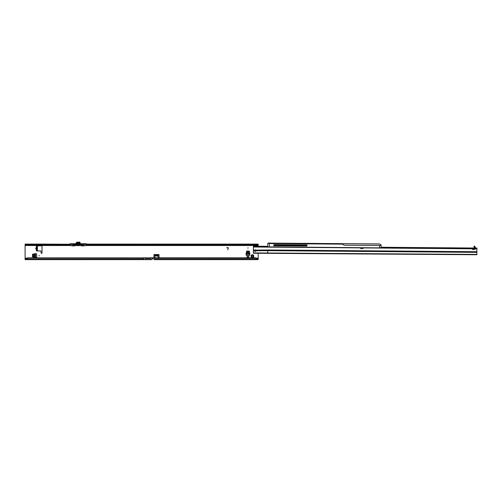 <?xml version="1.0" encoding="UTF-8"?>
<svg xmlns="http://www.w3.org/2000/svg" width="502" height="502" viewBox="0 0 502 502"><rect width="100%" height="100%" fill="white"/><g stroke="black" fill="none" stroke-linecap="round" stroke-linejoin="round"><path stroke-width="0.75" d="M253.008 257.143L252.638 256.804A0.715 0.715 0 0 1 252.23 256.804L251.653 257.225A0.32 0.32 0 0 0 251.653 257.225A1.355 1.355 0 0 0 253.215 257.225L253.008 257.143M39.15 255.367L39.15 255.844L39.15 255.367M247.963 247.737L247.963 248.214L247.963 247.737M254.922 249.864A0.878 0.878 0 0 0 255.28 251.195L256.158 250.561M253.541 255.336L253.121 255.907A0.715 0.715 0 0 1 253.121 256.321L253.541 256.898A1.355 1.355 0 0 0 253.541 255.336A0.32 0.32 0 0 0 253.215 255.01A1.355 1.355 0 0 0 251.653 255.01A0.32 0.32 0 0 0 251.326 255.336A1.355 1.355 0 0 0 251.326 256.898A0.32 0.32 0 0 0 251.646 257.225M253.215 257.225A0.32 0.32 0 0 0 253.541 256.898M36.464 247.417L35.661 248.371L36.056 249.042L36.044 247.687L36.608 247.398L36.433 245.817L36.433 250.931L40.587 250.931A0.477 0.477 0 0 1 41.064 251.408L41.064 252.845A0.477 0.477 0 0 0 41.541 253.322A0.477 0.477 0 0 0 42.024 252.845L42.024 246.3A0.477 0.477 0 0 0 41.541 245.817L36.433 245.817M36.044 247.687L36.608 247.687L36.608 249.061L36.596 247.417M27.874 257.909L27.466 258.015A3.194 3.163 180 0 0 26.035 258.831L143.873 258.831L143.873 257.909L27.874 257.802L255.813 257.909A3.194 3.163 180 0 1 257.244 258.725L257.758 258.863L257.758 259.647L256.24 259.647M27.874 257.802L27.466 257.909A3.194 3.163 180 0 0 26.035 258.725L25.527 259.647L143.873 259.647L25.527 259.647L25.527 258.863L26.035 258.725M32.442 256.855L32.567 254.2L36.652 253.723L36.652 257.488L32.442 256.855M248.76 257.231L248.76 255.317L247.166 255.317L247.166 257.231L248.76 257.231M246.714 251.006L249.368 251.132L249.845 255.211L246.08 255.211L246.714 251.006M227.701 249.801L228.159 248.101A0.32 0.32 0 0 0 227.852 247.699L226.766 247.699L227.852 247.568A0.446 0.446 0 0 1 228.278 248.132L227.701 249.801M154.892 257.802L154.892 254.69A0.477 0.339 0 0 0 154.892 254.677L154.704 254.564A0.477 0.477 0 0 0 153.932 254.947L153.932 257.802M159.04 257.802L159.04 254.947A0.477 0.477 0 0 0 158.274 254.564L158.086 254.677A0.477 0.339 0 0 0 158.086 254.69L158.086 257.802M86.4 244.461L255.982 244.461L255.411 244.687L255.982 245.108A3.194 1.832 0 0 0 256.717 244.907L258.179 244.876L258.179 246.25M258.179 253.096L258.179 258.863L257.758 258.863M81.299 245.622A0.32 0.32 0 0 0 81.613 245.886L84.167 245.886A0.32 0.32 0 0 0 84.487 245.622M71.723 245.622A0.32 0.32 0 0 0 72.037 245.886L74.591 245.886A0.32 0.32 0 0 0 74.905 245.622M69.809 245.516L25.1 245.516L25.1 258.863L25.527 258.863M43.348 244.876L43.348 244.097L25.1 244.097L25.1 244.876L43.442 244.907L43.442 244.267A0.96 0.552 0 0 0 43.762 244.461L69.803 244.461M36.596 249.331L36.044 249.061L36.464 249.331L36.433 250.931M37.393 249.971L36.74 250.128L37.393 249.651L36.608 249.651M37.393 246.777L36.608 246.777L37.393 246.727L37.393 249.651M255.982 244.461A3.194 1.832 0 0 0 256.717 244.267L256.717 244.907M86.4 245.064L255.813 245.127L255.813 244.499M69.803 244.687L43.762 244.461M43.442 244.907A0.96 0.552 0 0 0 43.762 245.108L69.803 245.064M43.762 245.108L44.289 244.687M86.4 244.267L257.093 244.097L257.093 244.876M43.348 244.097L69.803 244.267M151.184 244.097L258.179 244.097L258.179 244.876M151.635 244.116L136.594 244.116L151.635 244.116M137.046 244.097L86.4 244.097L137.046 244.097M43.329 244.097L43.329 244.876L43.329 244.097M25.1 245.516L25.1 244.876M37.468 250.931L37.393 250.015M37.343 250.868L36.74 250.128M37.393 246.727L37.393 246.018M36.74 246.62L37.343 245.88M154.892 254.677L154.892 255.229A0.477 0.339 0 0 0 154.892 255.229L154.704 254.564L158.274 254.564L158.086 255.229L158.086 254.677L154.892 254.677M151.855 257.802L151.855 259.647L145.31 259.647L150.424 259.647L150.424 257.771L255.411 257.802M257.244 258.725L257.758 259.647L154.252 259.647M158.72 259.647L255.01 259.647M151.855 258.831L257.244 258.831A3.194 3.163 180 0 0 255.813 258.015L255.411 257.909M258.179 258.863L258.179 259.647L257.758 259.647M25.527 259.647L25.1 259.647L25.1 258.863M150.424 258.706L145.31 258.706L145.31 259.647L143.873 259.647L143.873 258.831M251.326 256.898L251.747 256.321A0.715 0.715 0 0 1 251.747 255.907L251.326 255.336M251.653 255.01L252.23 255.43A0.715 0.715 0 0 1 252.638 255.43L253.215 255.01M43.981 259.647L29.844 259.647M246.08 253.579L246.72 251.42L249.212 251.42L249.845 253.579M248.76 256.754L247.166 256.754M35.014 257.488L32.856 256.848L32.856 254.363L35.014 253.723M145.31 258.706L145.31 257.771L143.873 257.802M69.803 244.606L69.929 245.622L73.687 245.622L69.929 245.622M76.712 243.639L76.731 244.154L79.931 244.154L79.479 244.154L79.492 243.639M69.803 244.298L69.872 245.547L69.878 243.765L75.482 243.765A0.734 0.734 0 0 0 76.122 243.395M80.082 243.395A0.734 0.734 0 0 0 80.722 243.765L86.325 243.765L86.4 244.606M79.987 242.228L79.987 243.163L79.987 242.228L79.26 242.322M76.392 243.163L76.674 242.554L79.856 242.554L79.529 242.554L79.812 243.163M74.798 245.622L71.83 245.622M69.878 243.765L69.878 244.298L75.482 244.675L75.482 243.897L69.803 243.897L69.803 244.449M84.374 245.622L81.795 245.622M86.331 245.547L86.325 243.897L86.4 245.491L86.4 245.127L255.662 245.133M76.216 242.849L76.229 243.163M76.216 243.639L76.216 244.022L76.216 243.639M79.987 243.639L79.987 244.022L79.981 243.639M76.16 244.022L76.411 243.639M75.482 244.763L73.687 244.763L73.687 245.585L82.516 245.585L82.516 244.763L80.515 244.738L80.044 244.022L80.722 244.675L86.4 244.298M69.803 244.33L73.687 244.675L73.687 245.622L69.872 245.547M86.275 245.622L82.516 245.622L86.4 245.491L82.516 245.622L82.516 244.675L86.4 244.33M79.987 243.031A0.734 0.734 0 0 0 80 243.163L80.722 243.765L80.722 244.763M76.21 243.163A0.734 0.734 0 0 0 76.216 243.031L75.482 243.765L75.946 243.602M76.856 242.102L79.347 242.284M79.347 242.102L79.856 242.102M76.04 244.154L80.163 244.154M79.793 243.639L80.044 244.022M76.549 244.154L79.655 244.154M76.128 243.163L80.075 243.163L80.082 243.639L76.122 243.639L76.122 243.163L76.128 243.639M80.082 243.639L80.075 243.163M474.679 246.281L475.601 247.95M444.013 247.775L381.118 247.26L476.216 248.038L476.21 248.672L360.511 247.724L360.436 248.107A0.402 0.402 0 0 0 360.806 248.534L362.413 248.641A0.96 0.96 0 0 0 363.41 247.913L363.435 247.599L363.41 247.913L472.081 248.797A0.96 0.96 0 0 0 473.066 249.55L474.679 249.463A0.402 0.402 0 0 0 475.055 249.042L475.005 248.666M476.216 248.038L476.9 248.044L476.844 254.746L253.347 253.234L253.372 250.197L254.564 250.159A0.878 0.878 0 0 1 255.97 250.115L256.164 250.68M445.933 247.787L455.829 247.869M459.023 247.894L471.861 248.001M253.372 250.197L253.403 246.212L267.71 246.325M360.53 247.693L253.397 246.852M476.21 248.672L476.894 248.678L476.9 248.044M267.717 253.033L267.735 250.655L256.164 250.768L255.28 251.565L254.407 250.862L254.564 250.159M474.045 248.019L474.823 248.026L474.679 246.589L474.039 246.582L474.045 246.137L474.679 246.137L474.679 246.589M474.679 246.538L474.704 247.932L474.026 247.856L474.039 246.582M476.862 252.368L267.735 250.655L267.742 249.996L255.97 250.115M254.087 246.218L254.081 246.852M254.407 250.655L255.28 251.195M269.982 243.119L379.487 243.953L381.137 245.001L380.309 244.443M380.171 245.591L381.131 245.472L381.118 247.16M381.131 245.472L381.137 245.001M273.847 245.152L306.973 245.422M283.661 245.227L303.867 245.635M269.329 243.514L342.213 244.154L269.329 243.558L269.298 246.884L381.049 247.862L267.767 246.934L267.748 243.501L268.244 243.043L270.001 243.056L268.595 243.043M341.14 243.658L342.132 244.11M337.149 243.608L331.627 243.564L337.149 243.608M318.883 243.457L310.82 243.395L318.883 243.457M309.546 243.382L307.055 243.363L309.546 243.382M307.055 243.363L303.798 243.332M342.213 244.154L343.807 245.051A1.437 1.437 0 0 0 344.497 245.233L381.131 245.534M306.979 244.926L273.854 244.656L273.841 245.773L306.967 246.043L306.979 244.926L306.722 246.043M273.847 245.39L306.973 245.66M380.66 244.643L379.958 244.236M273.841 245.773L286.629 245.873M297.165 245.961L305.128 246.03M269.863 243.119L268.068 243.188L269.656 243.213M269.354 243.558L269.674 243.2L268.15 243.275M380.121 247.856L380.503 247.856L380.121 247.856M269.298 246.946L268.626 246.94M36.451 249.35L36.044 249.061M256.585 258.223L258.179 258.223M258.179 245.516L86.394 245.516M25.1 258.223L26.7 258.223M154.892 255.311L158.086 255.311M255.411 244.687L86.4 244.687M255.443 245.108L86.4 245.108M69.803 245.108L44.151 245.108M258.072 244.097L258.072 244.876M42.695 244.097L42.695 244.876M26.06 244.097L26.06 244.876M37.393 247.097L36.608 247.097M154.892 255.982L158.086 255.982M258.072 259.647L258.072 258.863M25.207 259.647L25.207 258.863M246.08 254.119L249.845 254.119M246.382 252.311L249.55 252.311M246.287 252.701L249.645 252.701M246.087 253.548L249.845 253.548M246.08 253.698L249.845 253.698M35.554 257.488L35.554 253.723M33.747 257.193L33.747 254.018M34.136 257.281L34.136 253.924M34.983 257.488L34.983 253.723M35.134 257.488L35.134 253.723M76.229 243.639L76.348 244.154M86.325 243.765L79.987 243.897M80.515 244.738L75.689 244.738L80.515 244.712M79.511 243.163L79.529 242.667L76.674 242.667L76.693 243.163M82.516 245.622L73.687 245.622L82.516 245.622M76.216 243.897L75.727 243.727M79.222 242.41L76.925 242.309M76.342 243.163L76.342 243.639M76.643 243.163L76.643 243.639M79.561 243.163L79.561 243.639M79.862 243.163L79.862 243.639M254.407 250.818L253.366 250.856M253.347 252.908L476.85 254.42M267.742 249.996L476.869 251.709M475.043 248.823L476.894 248.841M253.397 247.009L360.449 247.888M476.523 248.038L476.523 248.678M476.266 248.038L476.26 248.678M254.037 246.218L254.037 246.852M253.78 246.212L253.774 246.852M474.716 246.607L475.469 247.938L474.823 248.026M381.112 247.8L379.518 247.787L379.537 245.522M379.468 244.016L341.335 243.708M346.374 245.246L345.646 245.24M356.596 245.334L355.862 245.327M366.811 245.415L366.077 245.409M377.027 245.497L376.293 245.491M43.938 245.133L69.803 245.133"/></g></svg>
